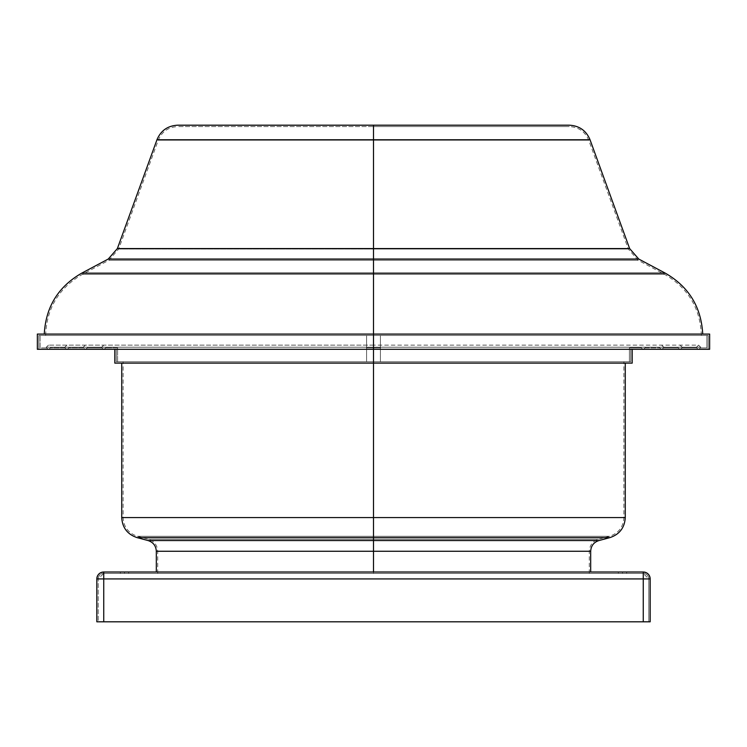 <?xml version="1.0" encoding="UTF-8"?>
<svg xmlns="http://www.w3.org/2000/svg" width="747" height="747" viewBox="0 0 747 747"><rect width="100%" height="100%" fill="white"/><g stroke="black" fill="none" stroke-linecap="round" stroke-linejoin="round"><path stroke-width="0.56" stroke-dasharray="3.73 2.8" d="M625.267 517.578L373.5 517.578L373.5 363.126L632.186 363.126L373.5 363.126L373.5 349.288L709.65 349.288L373.5 349.288L380.419 349.288L380.419 335.459L380.419 347.906L366.581 347.906L366.581 349.288L366.581 335.459L366.581 347.906L373.5 347.906L373.5 347.215L50.488 347.215L373.5 347.215L50.488 347.215L373.5 347.215L373.5 347.906L366.581 347.906L366.581 349.288L366.581 347.906L373.5 347.906L373.5 347.215L46.342 347.215L373.5 347.215L46.342 347.215L373.5 347.215L373.5 347.906L366.581 347.906L366.581 349.288L366.581 347.906L366.581 349.288L366.581 347.906L373.5 347.906L373.5 347.215L68.939 347.215L373.5 347.215L68.939 347.215L373.5 347.215L373.5 347.906L366.581 347.906L366.581 349.288L366.581 347.906L373.5 347.906L373.5 347.215L64.784 347.215L373.5 347.215L64.784 347.215L373.5 347.215L373.5 347.906L366.581 347.906L373.5 347.906L373.5 347.215L87.38 347.215L373.5 347.215L87.38 347.215L373.5 347.215L373.5 347.906L366.581 347.906L366.581 349.288L366.581 347.906L373.5 347.906L373.5 347.215L83.234 347.215L373.5 347.215L83.234 347.215L373.5 347.215L373.5 347.906L366.581 347.906L366.581 349.288L366.581 347.906L373.5 347.906L373.5 347.215L105.822 347.215L373.5 347.215L105.822 347.215L373.5 347.215L373.5 347.906L366.581 347.906L366.581 349.288L366.581 347.906L373.5 347.906L373.5 347.215L101.676 347.215L373.5 347.215L101.676 347.215L373.5 347.215L373.5 347.906L366.581 347.906L366.581 349.288L366.581 347.906L366.581 349.232L366.581 347.906L366.581 349.232L366.581 347.906L380.419 347.906L380.419 349.288L380.419 347.906L373.5 347.906L373.5 347.215L645.324 347.215L373.5 347.215L645.324 347.215L373.5 347.215L373.5 347.906L380.419 347.906L380.419 349.288L380.419 347.906L373.5 347.906L373.5 347.215L641.178 347.215L373.5 347.215L641.178 347.215L373.5 347.215L373.5 347.906L380.419 347.906L373.5 347.906L373.5 347.215L659.62 347.215L373.5 347.215L659.62 347.215L373.5 347.215L373.5 347.906L380.419 347.906L380.419 349.288L380.419 347.906L373.5 347.906L373.5 347.215L663.766 347.215L373.5 347.215L663.766 347.215L373.5 347.215L373.5 347.906L380.419 347.906L380.419 349.288L380.419 347.906L380.419 349.288L380.419 347.906L373.5 347.906L373.5 347.215L678.061 347.215L373.5 347.215L678.061 347.215L373.5 347.215L373.5 347.906L380.419 347.906L380.419 349.288L380.419 347.906L373.5 347.906L373.5 347.215L682.216 347.215L373.5 347.215L682.216 347.215L373.5 347.215L373.5 347.906L380.419 347.906L373.5 347.906L373.5 347.215L696.512 347.215L373.5 347.215L696.512 347.215L373.5 347.215L373.5 347.906L380.419 347.906L380.419 349.288L380.419 347.906L373.5 347.906L373.5 347.215L700.658 347.215L373.5 347.215L700.658 347.215L373.5 347.215L373.5 347.906L380.419 347.906L380.419 349.288L380.419 347.906L380.419 349.232L380.419 347.906L380.419 348.485L380.419 347.906L366.581 347.906L380.419 347.906L366.581 347.906L366.581 349.288L366.581 335.459L366.581 348.466L366.581 347.906L380.419 347.906L380.419 349.288L632.093 349.288L373.5 349.288L373.5 334.077L702.722 334.077L373.5 334.077L702.722 334.077L373.5 334.077L373.5 273.169L665.306 273.169L373.5 273.169L373.5 259.05L638.75 259.05M46.538 347.906L48.49 349.288L50.451 347.906L48.49 349.288L46.463 347.906L48.49 349.288L50.451 347.906L64.98 347.906L66.941 349.288L68.892 347.906L66.941 349.288L64.98 347.906L66.941 349.288L38.807 349.288L38.807 335.459L40.114 335.459L40.114 347.906L46.538 347.906L48.49 349.288L50.451 347.906L64.98 347.906L66.941 349.288L38.807 349.288L38.807 335.459L40.114 335.459L40.114 347.906L46.538 347.906M87.343 347.906L85.391 349.288L83.431 347.906L85.391 349.288L87.259 347.906L101.881 347.906L103.842 349.288L105.794 347.906L103.842 349.288L101.881 347.906L103.842 349.288L66.941 349.288L68.892 347.906L83.431 347.906L85.391 349.288L66.941 349.288L68.892 347.906L83.431 347.906L85.391 349.288L87.343 347.906L101.881 347.906L103.842 349.288L85.391 349.288L87.343 347.906L101.881 347.906L87.343 347.906M645.119 347.906L643.158 349.288L641.206 347.906L643.158 349.288L645.119 347.906L643.158 349.288L661.609 349.288L663.569 347.906L661.609 349.288L680.059 349.288L678.108 347.906L680.059 349.288L698.51 349.288L696.549 347.906L698.51 349.288L708.193 349.288L708.193 335.459L706.886 335.459L706.886 347.906L700.462 347.906L698.51 349.288L696.549 347.906L682.02 347.906L680.059 349.288L708.193 349.288L708.193 335.459L706.886 335.459L706.886 347.906L700.462 347.906L698.51 349.288L696.549 347.906L682.02 347.906L680.059 349.288L678.108 347.906L663.569 347.906L661.609 349.288L680.059 349.288L678.108 347.906L663.569 347.906L661.609 349.288L659.741 347.906L645.119 347.906L643.158 349.288L661.609 349.288L659.657 347.906L645.119 347.906M373.5 347.215L700.658 347.215L373.5 347.215L700.658 347.215L373.5 347.215L373.5 345.142L373.5 347.215L696.512 347.215L373.5 347.215L696.512 347.215L373.5 347.215L373.5 345.142L373.5 347.215L682.216 347.215L373.5 347.215L682.216 347.215L373.5 347.215L373.5 345.142L373.5 347.215L678.061 347.215L373.5 347.215L678.061 347.215L373.5 347.215L373.5 345.142L373.5 347.215L663.766 347.215L373.5 347.215L663.766 347.215L373.5 347.215L373.5 345.142L373.5 347.215L659.62 347.215L373.5 347.215L659.62 347.215L373.5 347.215L373.5 345.142L373.5 347.215L645.324 347.215L373.5 347.215L645.324 347.215L373.5 347.215L373.5 345.142L373.5 347.215L641.178 347.215L373.5 347.215L641.178 347.215L373.5 347.215L373.5 345.142L373.5 347.215L101.676 347.215L373.5 347.215L101.676 347.215L373.5 347.215L373.5 345.142L373.5 347.215L105.822 347.215L373.5 347.215L105.822 347.215L373.5 347.215L373.5 345.142L373.5 347.215L83.234 347.215L373.5 347.215L83.234 347.215L373.5 347.215L373.5 345.142L373.5 347.215L87.38 347.215L373.5 347.215L87.38 347.215L373.5 347.215L373.5 345.142L373.5 347.215L64.784 347.215L373.5 347.215L64.784 347.215L373.5 347.215L373.5 345.142L373.5 347.215L68.939 347.215L373.5 347.215L68.939 347.215L373.5 347.215L373.5 345.142L373.5 347.215L46.342 347.215L373.5 347.215L46.342 347.215L373.5 347.215L373.5 345.142L373.5 347.215L50.488 347.215L373.5 347.215L50.488 347.215L373.5 347.215L373.5 345.142L373.5 347.215M665.306 273.169L81.694 273.169M629.637 248.574L373.5 248.574L373.5 259.05L108.25 259.05L373.5 259.05L373.5 248.574L117.363 248.574L373.5 248.574L373.5 139.754L590.037 139.754M177.758 125.188L373.5 125.188L373.5 139.754L590.037 139.754L373.5 139.754L373.5 125.188L569.242 125.188M373.5 126.579L373.5 140.231L158.261 140.231L373.5 140.231L158.261 140.231L373.5 140.231L373.5 126.579L177.758 126.579L569.242 126.579L373.5 126.579L569.242 126.579L373.5 126.579L373.5 140.231L158.261 140.231L373.5 140.231L373.5 249.04L373.5 140.231L373.5 249.04L118.661 249.04L628.339 249.04L373.5 249.04L628.339 249.04L373.5 249.04L373.5 260.264L638.097 260.264L373.5 260.264L638.097 260.264L373.5 260.264L373.5 249.04L373.5 260.264L108.903 260.264L373.5 260.264L373.5 274.392L373.5 260.264L373.5 274.392L82.347 274.392L373.5 274.392L373.5 335.459L45.651 335.459L373.5 335.459L45.651 335.459L373.5 335.459L373.5 274.392L82.347 274.392L664.653 274.392L373.5 274.392L664.653 274.392L373.5 274.392L373.5 335.459L701.349 335.459L45.651 335.459L701.349 335.459L373.5 335.459L701.349 335.459L373.5 335.459L373.5 260.264L638.097 260.264L108.903 260.264L373.5 260.264L108.903 260.264L373.5 260.264L373.5 249.04L118.661 249.04L373.5 249.04L118.661 249.04L373.5 249.04L373.5 140.231L588.739 140.231L373.5 140.231L588.739 140.231L373.5 140.231L588.739 140.231L373.5 140.231L373.5 126.579L569.242 126.579L373.5 126.579M108.25 259.05L638.75 259.05L373.5 259.05L373.5 334.077L37.35 334.077L709.65 334.077L373.5 334.077L373.5 363.126L625.267 363.126L373.5 363.126L373.5 517.578L625.267 517.578L373.5 517.578L373.5 539.231L598.524 539.231L373.5 539.231L598.524 539.231L373.5 539.231L373.5 551.258L373.5 537.625L609.888 537.625L373.5 537.625L373.5 517.578L123.115 517.578L373.5 517.578L123.115 517.578L373.5 517.578L373.5 361.744L123.115 361.744L373.5 361.744L373.5 517.578L123.115 517.578L373.5 517.578L373.5 361.744L123.115 361.744L623.885 361.744L373.5 361.744L373.5 517.578L623.885 517.578L373.5 517.578L623.885 517.578L373.5 517.578L623.885 517.578L373.5 517.578L373.5 536.281L137.467 536.281L373.5 536.281L137.467 536.281L373.5 536.281L137.467 536.281L373.5 536.281L373.5 517.578L121.733 517.578L373.5 517.578L373.5 537.625L609.888 537.625M632.093 349.288L643.158 349.288L641.206 347.906L629.413 347.906L629.413 361.744L630.711 361.744L630.711 349.288L643.158 349.288L641.206 347.906L629.413 347.906L629.413 361.744L630.711 361.744L630.711 349.288L632.093 349.288L380.419 349.288L380.419 335.459L380.419 348.961L380.419 347.906L366.581 347.906L380.419 347.906L380.419 348.485L380.419 347.906L373.5 347.906L380.419 347.906L380.419 349.288L380.419 347.906L366.581 347.906L373.5 347.906L366.581 347.906L366.581 348.961L366.581 347.906L380.419 347.906L380.419 348.466L380.419 347.906L373.5 347.906L380.419 347.906L380.419 349.288L380.419 347.906L366.581 347.906L366.581 348.466L366.581 347.906L373.5 347.906L366.581 347.906L366.581 348.914L366.581 347.906L380.419 347.906L380.419 361.744L380.419 347.906L366.581 347.906L366.581 361.744L366.581 347.906L380.419 347.906L380.419 361.744L380.419 349.288L630.711 349.288L630.711 361.744L366.581 361.744L366.581 347.906L366.581 361.744L116.289 361.744L116.289 349.288L103.842 349.288L105.794 347.906L117.587 347.906L117.587 361.744L116.289 361.744L116.289 349.288L103.842 349.288L105.794 347.906L117.587 347.906L117.587 361.744L116.289 361.744L630.711 361.744L380.419 361.744L380.419 349.288L632.093 349.288L380.419 349.288L380.419 335.459L708.193 335.459L38.807 335.459L708.193 335.459L708.193 349.288L380.419 349.288L380.419 361.744L630.711 361.744L630.711 349.288L380.419 349.288L632.093 349.288M598.889 540.567L148.111 540.567L598.889 540.567L373.5 540.567L373.5 551.258L156.319 551.258L590.681 551.258M156.319 551.258L373.5 551.258L157.701 551.258L373.5 551.258L157.701 551.258L373.5 551.258L373.5 536.281L373.5 539.231L598.524 539.231L373.5 539.231L373.5 551.258L589.299 551.258L373.5 551.258L373.5 573.388L589.299 573.388L352.351 573.388L373.5 573.388L373.5 551.258L373.5 573.388L157.701 573.388L373.5 573.388L373.5 551.258L157.701 551.258L373.5 551.258L373.5 572.006L590.681 572.006L373.5 572.006L373.5 551.258L589.299 551.258L373.5 551.258L589.299 551.258L373.5 551.258L373.5 539.231L148.476 539.231L373.5 539.231L373.5 536.281L609.533 536.281L373.5 536.281L609.533 536.281L373.5 536.281L373.5 517.578L121.733 517.578M124.497 573.388L120.351 573.388L124.497 573.388L124.497 572.006L124.497 573.388L120.351 573.388L124.497 573.388L124.497 572.006L120.351 572.006L124.497 572.006L124.497 573.388L128.652 573.388L120.351 573.388L128.652 573.388L124.497 573.388L124.497 572.006L120.351 572.006L128.652 572.006L120.351 572.006L128.652 572.006L120.351 572.006L124.497 572.006L124.497 573.388L128.652 573.388L124.497 573.388L124.497 572.006L128.652 572.006L124.497 572.006L124.497 573.388L128.652 573.388L124.497 573.388M622.503 573.388L618.348 573.388L622.503 573.388L622.503 572.006L622.503 573.388L618.348 573.388L622.503 573.388L622.503 572.006L618.348 572.006L622.503 572.006L622.503 573.388L618.348 573.388L626.649 573.388L618.348 573.388L626.649 573.388L622.503 573.388L622.503 572.006L618.348 572.006L626.649 572.006L618.348 572.006L626.649 572.006L618.348 572.006L622.503 572.006L622.503 573.388L626.649 573.388L622.503 573.388L622.503 572.006L626.649 572.006L622.503 572.006L622.503 573.388L626.649 573.388L622.503 573.388M96.83 578.925L96.83 621.812L96.83 578.925L643.251 578.925L643.251 621.812L103.749 621.812L103.749 578.925L103.749 621.812L96.83 621.812L643.251 621.812L101.629 621.812L103.749 621.812L103.749 578.925L96.83 578.925A6.919 6.919 0 0 1 103.749 572.006A6.919 6.919 0 0 0 96.83 578.925M650.17 621.812L650.17 578.925L650.17 621.812L103.749 621.812L643.251 621.812L643.251 578.925L650.17 578.925A6.919 6.919 0 0 0 643.251 572.006L103.749 572.006L103.749 578.925L103.749 572.006L643.251 572.006C647.453 572.417 649.759 574.723 650.17 578.925L643.251 578.925L643.251 572.006L643.251 578.925L103.749 578.925L643.251 578.925L643.251 621.812L103.749 621.812L103.749 578.925L103.749 621.812L98.221 621.812L101.629 621.812L98.221 621.812L98.221 578.925L98.221 621.812L103.749 621.812L103.749 578.925L643.251 578.925L98.221 578.925L98.221 621.812L98.221 578.925L103.749 578.925L103.749 573.388L643.251 573.388L103.749 573.388L103.749 578.925L98.221 578.925A5.537 5.537 0 0 1 103.749 573.388A5.537 5.537 0 0 0 98.221 578.925L103.749 578.925L103.749 573.388A5.537 5.537 0 0 0 98.221 578.925L103.749 573.388L103.749 578.925L643.251 578.925L643.251 621.812L643.251 573.388L103.749 573.388L643.251 573.388L643.251 578.925L648.779 578.925L648.779 621.812L648.779 578.925L643.251 578.925L648.779 578.925L643.251 573.388A5.537 5.537 0 0 1 648.779 578.925L648.779 621.812L648.779 578.925A5.537 5.537 0 0 0 643.251 573.388A5.537 5.537 0 0 1 648.779 578.925L643.251 578.925L643.251 573.388L643.251 621.812L650.17 621.812M394.789 572.006L590.681 572.006L394.789 572.006M352.351 573.388L157.701 573.388L352.351 573.388M622.503 572.006L626.649 572.006L622.503 572.006M124.497 572.006L128.652 572.006L124.497 572.006M64.98 347.906L50.451 347.906L64.98 347.906M706.886 347.906L700.462 347.906L706.886 347.906L706.886 335.459L706.886 347.906M682.02 347.906L696.549 347.906L682.02 347.906M83.431 347.906L68.892 347.906L83.431 347.906M663.569 347.906L678.108 347.906L663.569 347.906M117.587 347.906L105.794 347.906L117.587 347.906L117.587 361.744L117.587 347.906M380.419 347.906L366.581 347.906L380.419 347.906L380.419 361.744L116.289 361.744L116.289 349.288L366.581 349.288L366.581 361.744L366.581 349.288L38.807 349.288L38.807 335.459L366.581 335.459L366.581 349.288L116.289 349.288L116.289 361.744L366.581 361.744L366.581 347.906L380.419 347.906L366.581 347.906L366.581 335.459L38.807 335.459L38.807 349.288L366.581 349.288L114.907 349.288L366.581 349.288L366.581 335.459L380.419 335.459L380.419 347.906L366.581 347.906L366.581 361.744L380.419 361.744L380.419 335.459L380.419 349.288L708.193 349.288L37.35 349.288L708.193 349.288L708.193 335.459L366.581 335.459L366.581 347.906L380.419 347.906M629.413 347.906L641.206 347.906L629.413 347.906L629.413 361.744L629.413 347.906M373.5 361.744L623.885 361.744L373.5 361.744M373.5 536.281L609.533 536.281L373.5 536.281M373.5 539.231L148.476 539.231L373.5 539.231M373.5 551.258L590.681 551.258L373.5 551.258M137.112 537.625L373.5 537.625L373.5 540.567L148.111 540.567M373.5 537.625L137.112 537.625L373.5 537.625M373.5 363.126L114.814 363.126L373.5 363.126M114.907 349.288L366.581 349.288L114.907 349.288M38.807 349.288L373.5 349.288L38.807 349.288M373.5 274.392L664.653 274.392L373.5 274.392M373.5 249.04L628.339 249.04L373.5 249.04M373.5 125.188L177.758 125.188L373.5 125.188M156.963 139.754L373.5 139.754L156.963 139.754L373.5 139.754L373.5 248.574L117.363 248.574M373.5 248.574L629.637 248.574L373.5 248.574M373.5 273.169L81.694 273.169L373.5 273.169M373.5 334.077L702.722 334.077L373.5 334.077M40.114 347.906L40.114 335.459L40.114 347.906M46.463 347.906L46.342 347.215L48.415 345.142L50.488 347.215L50.376 347.906M366.581 349.288L48.415 349.288L366.581 349.288M64.905 347.906L64.784 347.215L66.856 345.142L68.939 347.215L68.817 347.906M83.347 347.906L83.234 347.215L85.307 345.142L87.38 347.215L87.259 347.906M101.797 347.906L101.676 347.215L103.749 345.142L105.822 347.215L105.71 347.906M380.419 349.288L698.585 349.288L380.419 349.288M700.537 347.906L700.658 347.215L698.585 345.142L373.5 345.142L643.251 345.142L645.324 347.215L645.203 347.906M696.624 347.906L696.512 347.215L698.585 345.142L373.5 345.142L643.251 345.142L641.178 347.215L641.29 347.906M663.653 347.906L663.766 347.215L661.693 345.142L659.62 347.215L659.741 347.906M682.095 347.906L682.216 347.215L680.143 345.142L678.061 347.215L678.183 347.906M373.5 345.142L48.415 345.142L373.5 345.142M45.651 335.459C46.631 308.343 58.864 287.987 82.347 274.392L108.903 260.264L118.661 249.04L158.261 140.231C161.903 131.593 168.402 127.046 177.758 126.579M701.349 335.459C700.369 308.343 688.136 287.987 664.653 274.392L638.097 260.264L628.339 249.04L588.739 140.231C585.097 131.593 578.598 127.046 569.242 126.579M589.299 573.388L589.299 551.258C589.672 545.17 592.744 541.164 598.524 539.231L609.533 536.281C618.525 533.283 623.306 527.046 623.885 517.578L623.885 361.744M157.701 573.388L157.701 551.258C157.328 545.17 154.255 541.164 148.476 539.231L137.467 536.281C128.475 533.283 123.694 527.046 123.115 517.578L123.115 361.744M120.351 573.388L120.351 572.006L120.351 573.388M618.348 573.388L618.348 572.006L618.348 573.388M626.649 573.388L626.649 572.006L626.649 573.388M128.652 573.388L128.652 572.006L128.652 573.388"/><path stroke-width="1.12" d="M665.306 273.169L638.75 259.05L373.5 259.05L373.5 273.169L665.306 273.169L373.5 273.169L373.5 349.288L709.65 349.288L709.65 334.077L37.35 334.077L373.5 334.077L373.5 273.169L665.306 273.169C688.79 286.708 701.256 307.008 702.722 334.077M108.25 259.05L81.694 273.169L373.5 273.169L373.5 259.05L108.25 259.05L117.363 248.574L373.5 248.574L117.363 248.574L373.5 248.574L373.5 259.05L108.25 259.05L638.75 259.05L373.5 259.05L373.5 248.574L629.637 248.574L590.037 139.754L373.5 139.754L373.5 248.574L373.5 139.754L590.037 139.754L373.5 139.754L373.5 125.188L569.242 125.188L373.5 125.188L373.5 139.754L156.963 139.754C160.848 130.548 167.786 125.692 177.758 125.188L569.242 125.188C579.214 125.692 586.152 130.548 590.037 139.754M625.267 517.578C624.651 527.718 619.524 534.404 609.888 537.625L137.112 537.625C127.476 534.404 122.349 527.718 121.733 517.578L373.5 517.578L121.733 517.578L373.5 517.578L373.5 537.625L373.5 517.578L625.267 517.578L373.5 517.578L373.5 349.288L373.5 363.126L632.186 363.126L373.5 363.126L373.5 517.578L625.267 517.578L625.267 363.126M373.5 537.625L373.5 540.567L598.889 540.567C593.744 542.285 591.008 545.852 590.681 551.258L156.319 551.258L373.5 551.258L373.5 572.006L373.5 551.258L156.319 551.258C155.992 545.852 153.256 542.285 148.111 540.567L373.5 540.567L148.111 540.567L373.5 540.567L373.5 551.258L590.681 551.258L373.5 551.258L373.5 540.567L598.889 540.567L373.5 540.567L373.5 537.625L137.112 537.625L373.5 537.625M96.83 621.812L96.83 578.925L96.83 621.812L643.251 621.812L643.251 578.925L103.749 578.925L103.749 621.812L650.17 621.812L650.17 578.925L650.17 621.812L643.251 621.812L643.251 572.006L103.749 572.006L643.251 572.006L643.251 578.925L650.17 578.925L96.83 578.925L103.749 578.925L103.749 572.006L103.749 621.812L96.83 621.812M650.17 578.925C649.759 574.723 647.453 572.417 643.251 572.006A6.919 6.919 0 0 1 650.17 578.925M103.749 572.006C99.547 572.417 97.241 574.723 96.83 578.925A6.919 6.919 0 0 1 103.749 572.006M373.5 363.126L114.814 363.126L373.5 363.126M709.65 334.077L373.5 334.077L373.5 349.288L37.35 349.288L709.65 349.288M373.5 248.574L629.637 248.574L373.5 248.574M373.5 273.169L81.694 273.169L373.5 273.169M632.186 349.288L632.186 363.126M609.888 537.625L598.889 540.567M590.681 572.006L590.681 551.258M156.319 572.006L156.319 551.258M137.112 537.625L148.111 540.567M121.733 517.578L121.733 363.126M114.814 363.126L114.814 349.288M37.35 349.288L37.35 334.077M117.363 248.574L156.963 139.754M629.637 248.574L638.75 259.05M81.694 273.169C58.21 286.708 45.744 307.008 44.278 334.077"/></g></svg>
